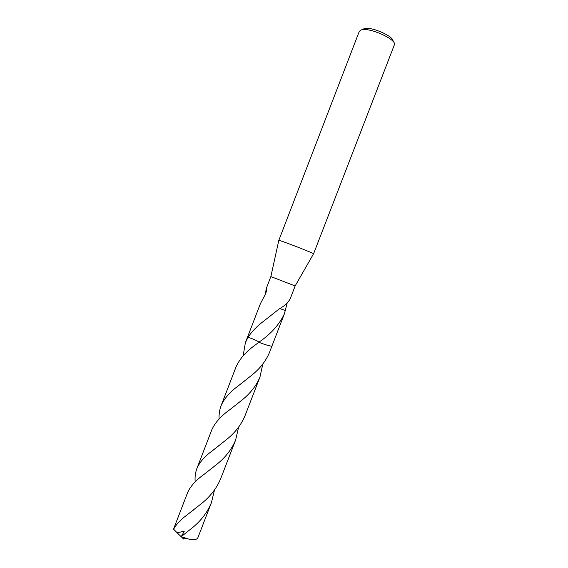 <?xml version="1.0" encoding="UTF-8"?>
<svg xmlns="http://www.w3.org/2000/svg" width="568" height="568" viewBox="0 0 568 568"><rect width="100%" height="100%" fill="white"/><g stroke="black" fill="none" stroke-linecap="round" stroke-linejoin="round"><path stroke-width="0.85" d="M313.543 253.811L313.571 253.768C313.969 253.342 285.186 242.096 279.839 240.598L278.824 240.413M295.14 285.952L270.865 276.588M394.256 45.12L394.327 44.95C397.614 39.689 368.398 26.597 360.928 30.054L359.274 31.417L278.803 240.378L270.858 276.609M392.978 41.379C394.611 36.487 370.244 25.88 363.967 28.79L363.577 28.954M265.583 293.642L266.144 288.785L266.47 288.246L266.74 289.346C266.584 291.469 265.504 294.288 263.488 297.788L260.414 303.674L247.705 336.646L248.109 337.2L248.599 336.426C252.277 331.123 257.197 326.11 263.382 321.389L279.271 308.878C284.795 305.804 288.487 302.304 290.354 298.392L295.147 285.974M287.145 303.063L284.44 313.685C279.3 324.655 270.751 334.183 258.809 342.27L255.664 344.705C246.136 351.478 239.582 358.919 235.997 367.02L221.059 405.786C224.055 398.807 229.55 392.353 237.559 386.439L251.681 375.27C259.917 368.689 265.817 361.149 269.388 352.65L271.958 346.011C270.886 346.43 266.506 345.188 258.809 342.27M243.139 355.838L245.383 342.646L248.102 337.2L247.698 336.646L248.102 337.2C254.514 339.529 258.099 341.198 258.873 342.22M271.958 346.011L271.966 345.976C271.021 346.473 266.633 345.237 258.802 342.277L263.715 344.087C268.756 345.784 271.504 346.43 271.958 346.011L284.44 313.685M285.455 310.554L279.804 308.552L285.491 310.582M193.006 527.246L181.199 536.654L188.462 539.004C193.716 540.04 196.826 539.685 197.792 537.939L211.41 502.687C207.455 512.173 201.321 520.359 193.006 527.246M214.498 489.971L211.41 502.687M195.165 481.898C194.781 477.127 195.349 472.697 196.855 468.614C199.489 462.402 204.516 456.565 211.921 451.106L226.994 439.199C235.287 432.461 241.286 424.651 245 415.762L259.974 377.017C256.409 385.587 250.474 393.233 242.153 399.95L229.877 409.656C220.938 416.003 214.889 422.798 211.715 430.04L196.855 468.614M262.814 364.038L259.974 377.017M173.723 528.652L173.609 529.22C176.194 524.441 180.461 519.841 186.418 515.417L202.442 502.808C210.806 495.885 216.905 487.805 220.732 478.561L235.635 440.008C231.836 449.082 225.794 456.999 217.516 463.758L204.224 474.252C195.924 480.116 190.365 486.286 187.554 492.747L173.723 528.652M238.61 427.164L235.635 440.008M181.32 536.526L184.309 531.158L177.188 532.834L173.609 529.22M219.078 419.021C218.872 414.285 219.532 409.876 221.059 405.786M181.199 536.654L183.542 539.032L182.995 537.321M181.306 536.852L177.188 532.834M185.807 538.308L185.495 538.769L185.701 538.272M185.629 538.45L183.542 539.032L185.644 538.414M295.126 285.974L313.571 253.768M313.579 253.797L394.327 44.95M266.733 289.431L266.47 288.246M266.144 288.785L270.844 276.595M263.382 321.389L270.546 315.787M193.581 509.922L186.418 515.417M237.559 386.439L244.737 380.844M211.921 451.106L219.092 445.553M245.383 342.646L247.698 336.646"/></g></svg>
